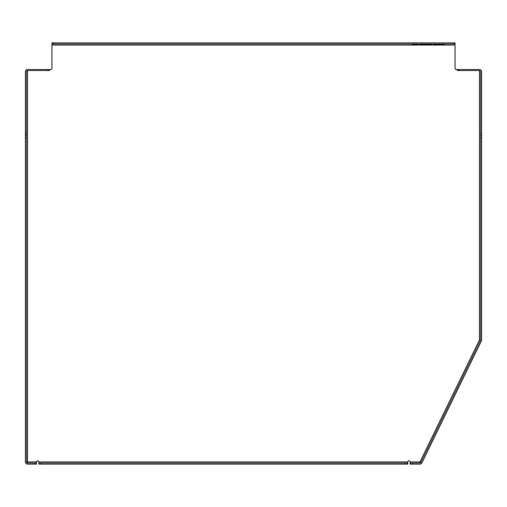 <?xml version="1.0" encoding="UTF-8"?>
<svg xmlns="http://www.w3.org/2000/svg" width="507" height="507" viewBox="0 0 507 507"><rect width="100%" height="100%" fill="white"/><g stroke="black" fill="none" stroke-linecap="round" stroke-linejoin="round"><path stroke-width="0.76" d="M410.074 461.991L410.074 464.139L410.074 463.03L419.954 463.03L419.954 461.921L410.081 461.921A1.109 1.109 0 0 0 408.972 460.806A1.109 1.109 0 0 0 407.862 461.915L407.862 464.133L407.457 464.133L407.457 463.024L405.239 463.024L405.239 464.133L407.457 464.133M480.541 137.758L480.541 340.229L420.949 462.403L419.954 461.921L479.432 339.969L480.541 340.229L479.432 339.969L479.432 70.581A1.109 1.109 0 0 1 480.541 71.69L480.541 137.758L481.65 137.758L481.65 71.69A2.218 2.218 0 0 0 479.432 69.472L457.263 69.472L457.263 70.581L479.432 70.581M34.394 464.133L36.612 464.133L36.612 463.024L34.394 463.024L34.394 464.133L27.568 464.133A2.218 2.218 0 0 1 25.35 461.915L25.35 137.758L26.459 137.758L26.459 133.322L25.35 133.322L25.35 71.69A2.218 2.218 0 0 1 27.568 69.472L47.969 69.472L47.969 70.581L27.568 70.581L27.568 461.915L26.459 461.915A1.109 1.109 0 0 0 27.568 463.024L27.568 461.915L36.612 461.915A1.109 1.109 0 0 1 37.721 460.806A1.109 1.109 0 0 1 38.83 461.915L38.83 464.133L41.048 464.133L41.048 463.024L405.239 463.024M36.612 463.024L36.612 461.915M34.394 463.024L27.568 463.024M481.65 137.758L481.65 340.482L421.944 462.891A2.218 2.218 0 0 1 419.954 464.139L412.292 464.139L412.292 463.03M27.568 70.581A1.109 1.109 0 0 0 26.459 71.69L26.459 133.322M49.737 70.581L49.737 69.472L49.737 70.581L47.969 70.581M457.263 69.472L455.932 69.472A0.887 0.887 0 0 1 455.045 68.584L455.045 45.079L51.955 45.079L51.955 43.97L455.045 43.97L455.045 45.079M47.969 69.472L51.068 69.472A0.887 0.887 0 0 0 51.955 68.584L51.955 45.079M26.459 137.758L26.459 461.915M420.949 462.403A1.109 1.109 0 0 1 419.954 463.03M25.35 133.322L25.35 137.758M407.457 463.024L407.862 463.024M41.048 463.024L38.83 463.024L38.83 464.133M405.239 464.133L41.048 464.133M426.786 43.97L426.786 44.324L431.894 44.324L431.894 43.97M433.409 43.97L433.409 44.324L433.098 43.97M434.727 43.97L434.727 44.324L433.409 44.324M436.888 43.97L436.888 44.324L434.727 44.324M438.409 43.97L438.409 44.324L436.888 44.324M416.228 43.97L416.228 44.324L412.128 44.324L412.128 43.97M417.514 43.97L417.514 44.324L416.228 44.324M431.983 43.97L431.894 44.324M432.072 43.97L431.546 44.324M438.942 43.97L438.942 44.324L440 44.324L440 43.97M425.842 43.97L425.842 44.324L420.17 44.324L420.17 43.97M425.88 43.97L425.842 44.324M419.885 43.97L419.885 44.324L419.428 43.97M418.002 43.97L417.514 44.324M418.471 43.97L418.002 44.324M444.5 43.97L444.5 44.324L440 44.324M415.651 43.97L415.651 44.324M425.259 43.97L425.259 44.324M480.541 135.54L481.65 135.54M25.35 135.54L26.459 135.54M53.729 43.97L53.729 42.861L453.271 42.861L453.271 43.97M455.045 43.97L455.045 42.861L453.271 42.861M53.729 42.861L51.955 42.861L51.955 43.97M410.074 464.139L412.292 464.139M38.83 461.915L407.862 461.915M427.635 43.97L427.635 44.324M431.045 43.97L431.045 44.324M433.891 43.97L433.891 44.324M412.223 43.97L412.223 44.324M412.913 43.97L412.913 44.324M443.555 43.97L443.555 44.324M444.405 43.97L444.405 44.324L444.405 43.97M439.322 43.97L439.322 44.324L439.322 43.97M421.013 43.97L421.013 44.324M459.031 70.581L459.031 69.472M481.65 133.322L480.541 133.322"/></g></svg>
